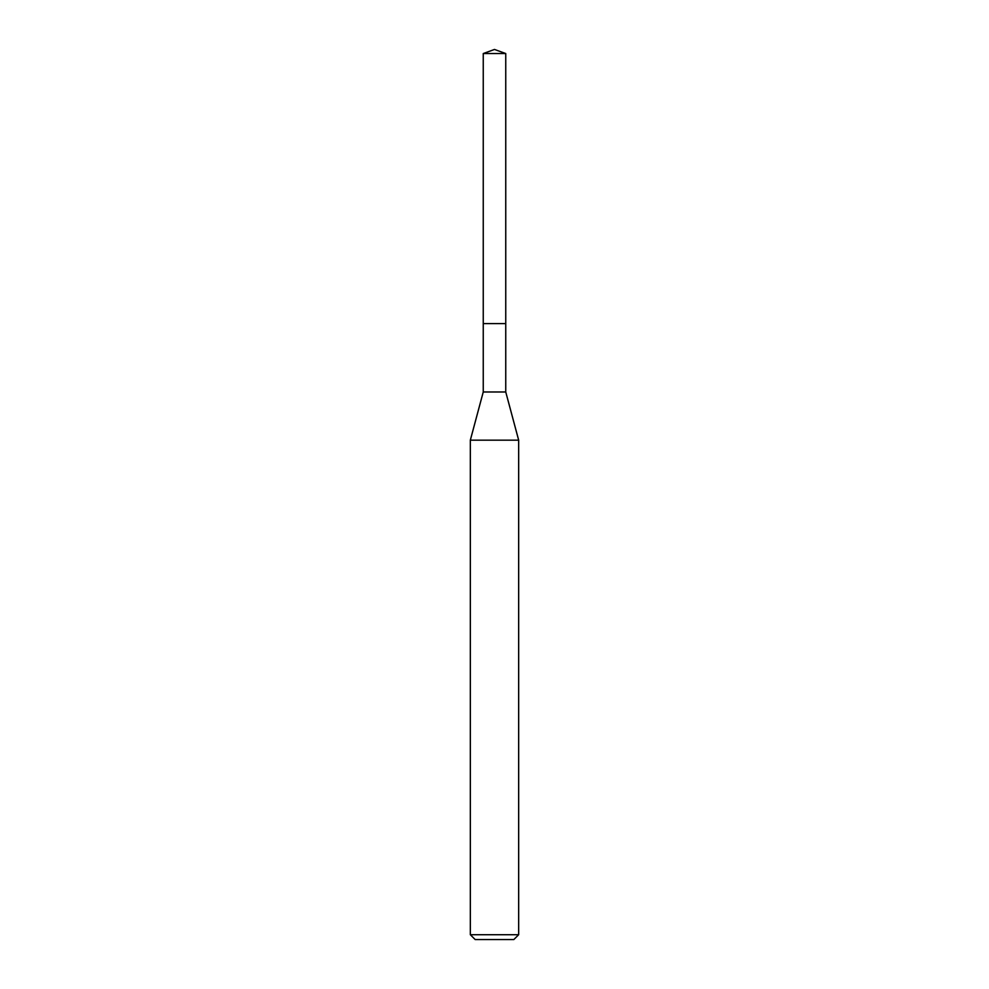 <?xml version="1.0" encoding="UTF-8"?>
<svg xmlns="http://www.w3.org/2000/svg" width="989" height="989" viewBox="0 0 989 989"><rect width="100%" height="100%" fill="white"/><g stroke="black" fill="none" stroke-linecap="round" stroke-linejoin="round"><path stroke-width="1.48" d="M483.25 323.601L483.25 391.978L505.75 391.978L505.75 53.542L483.25 53.542L483.25 323.601L505.75 323.601L483.25 323.601L483.25 53.542L494.5 49.45L483.25 53.542M505.75 391.978L518.669 440.167L470.331 440.167L483.25 391.978M518.669 934.716L513.835 939.55L475.165 939.55L470.331 934.716L518.669 934.716L518.669 440.167M494.5 49.45L505.75 53.542M470.331 934.716L470.331 440.167"/></g></svg>

